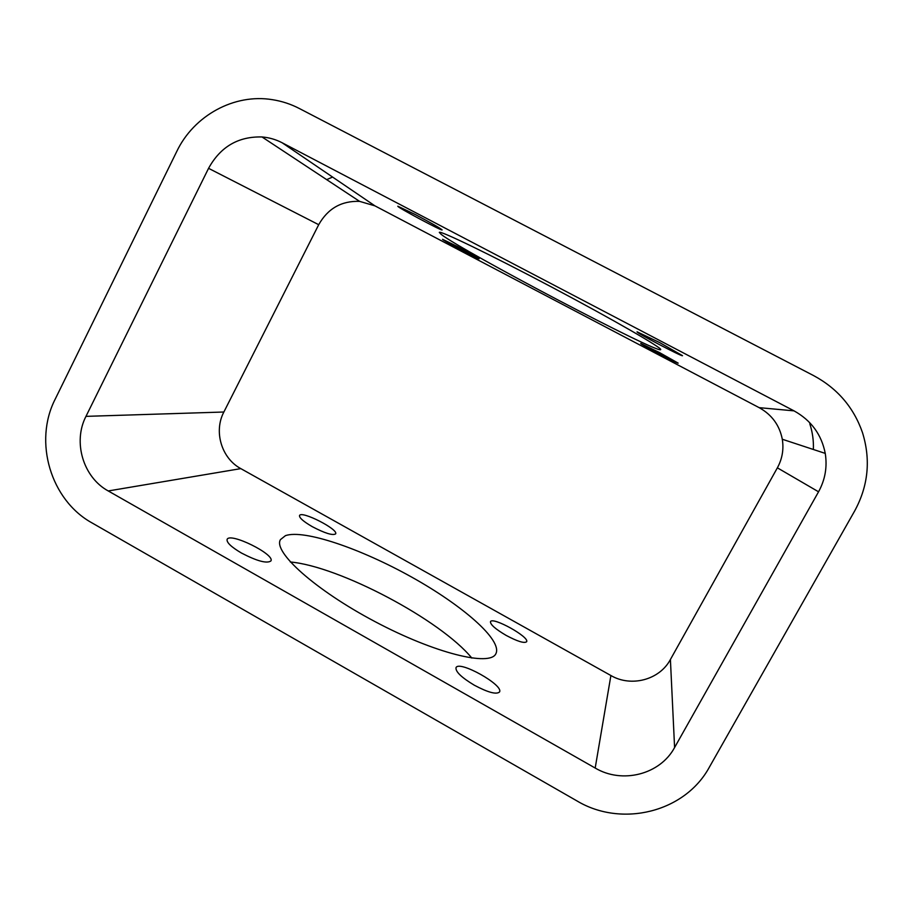 <?xml version="1.0" encoding="UTF-8"?>
<svg xmlns="http://www.w3.org/2000/svg" width="913" height="913" viewBox="0 0 913 913"><rect width="100%" height="100%" fill="white"/><g stroke="black" fill="none" stroke-linecap="round" stroke-linejoin="round"><path stroke-width="1.37" d="M709.401 767.114L854.671 510.949C868.297 485.887 870.899 459.753 862.465 432.545C853.678 407.381 837.415 388.413 813.643 375.62L299.281 108.476C290.768 104.071 281.809 101.149 272.394 99.677C234.196 93.366 193.887 115.54 176.757 151.467L55.237 399.072C33.279 441.744 50.717 500.301 92.213 523.023L576.902 800.884C621.605 827.806 684.967 812.308 709.401 767.114M813.369 449.481C813.723 440.694 812.524 432.111 809.785 423.735M332.583 177.054L326.671 179.644M471.861 658.102C440.705 619.961 339.374 566.311 290.323 561.986M670.404 659.517L777.374 467.833C782.27 458.851 783.913 449.322 782.304 439.256C779.542 425.23 771.827 414.685 759.16 407.655L374.912 205.847L359.585 201.362C341.462 200.746 327.835 208.529 318.705 224.701L223.868 412.014C213.516 431.495 221.551 458.36 240.815 468.62L610.9 675.529C631.168 687.421 659.574 679.911 670.404 659.517L674.593 747.53L818.55 491.799C825.169 479.736 827.406 466.931 825.249 453.396C821.529 434.508 811.121 420.334 794.025 410.861L282.151 142.77C275.817 139.472 269.095 137.532 262.008 136.961C238.247 136.334 220.432 146.788 208.563 168.323L85.97 416.362C72.663 442.018 83.209 477.373 108.236 490.954L595.185 768.038C622.164 784.153 660.088 774.589 674.593 747.53M312.257 526.653C303.413 521.506 299.179 517.797 299.544 515.525C301.324 510.333 338.871 529.483 335.607 533.9C332.652 535.669 324.88 533.26 312.257 526.653M506.144 635.402C495.462 629.103 490.247 624.538 490.486 621.696C492.381 616.321 530.008 637.217 526.596 641.771C524.233 643.517 517.409 641.394 506.144 635.402M474.269 685.184C461.487 677.48 455.404 671.637 456.021 667.665C458.999 659.962 504.227 685.264 499.479 692.02C496.307 694.713 487.896 692.431 474.269 685.184M241.352 552.981C231.172 546.944 226.435 542.413 227.132 539.378C229.882 532.005 275.395 554.499 270.887 560.97C266.836 563.766 256.987 561.107 241.352 552.981M285.472 535.634L280.474 539.594C272.759 551.589 314.78 589.798 374.969 621.593C435.102 653.514 490.327 666.775 495.907 653.662C502.641 640.093 462.229 605.216 411.615 577.062C361.08 548.804 304.143 529.152 285.472 535.634M457.687 246.647L442.554 239.286C441.458 239.628 479.553 259.908 479.154 258.778L457.687 246.647M659.448 352.555L640.709 343.448C639.511 343.767 678.542 364.287 678.211 363.157L659.448 352.555M659.768 342.637L637.057 331.807C635.528 332.412 682.764 357.211 682.513 355.671L659.768 342.637M415.358 214.578L397.817 206.212C396.459 206.84 442.52 231.468 442.132 229.916C440.317 228.216 431.404 223.103 415.358 214.578M441.287 234.47L439.313 232.427C439.05 229.859 489.996 254.407 552 287.253C614.004 320.075 662.941 348.412 660.67 349.633C658.684 354.324 463.142 251.543 441.287 234.47M818.55 491.799L777.374 467.833M595.185 768.038L610.9 675.529M108.236 490.954L240.815 468.62M85.97 416.362L223.868 412.014M208.563 168.323L318.705 224.701M282.151 142.77L374.912 205.847M794.025 410.861L759.16 407.655M262.008 136.961L359.585 201.362M825.249 453.396L782.304 439.256"/></g></svg>
